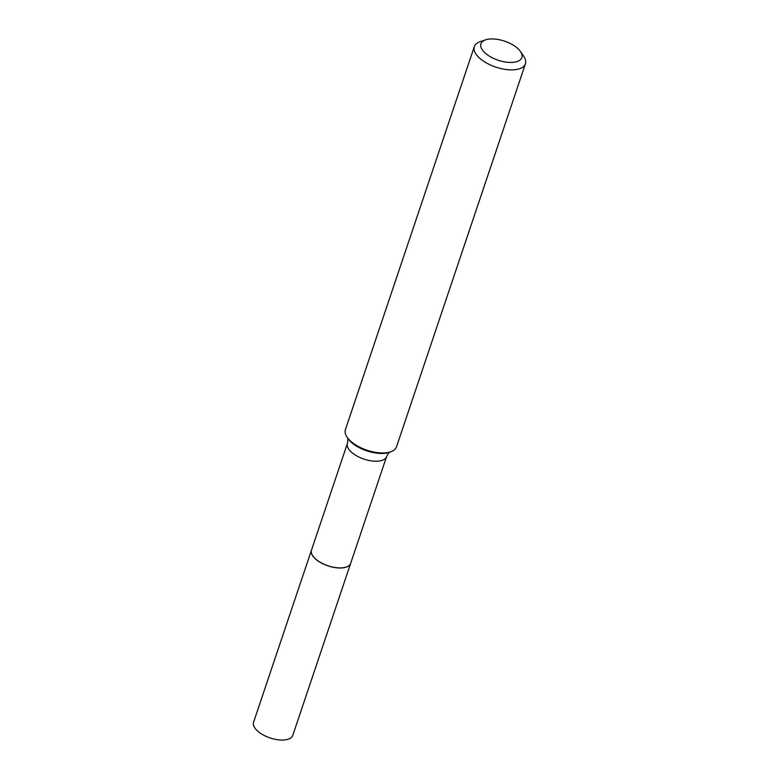 <?xml version="1.0" encoding="UTF-8"?>
<svg xmlns="http://www.w3.org/2000/svg" width="779" height="779" viewBox="0 0 779 779"><rect width="100%" height="100%" fill="white"/><g stroke="black" fill="none" stroke-linecap="round" stroke-linejoin="round"><path stroke-width="1.17" d="M311.503 550.11A20.673 9.64 18.6 0 0 311.483 550.159L253.584 722.211A20.673 9.64 18.6 0 0 261.072 733.652A20.673 9.64 18.6 0 0 281.141 740.05A20.673 9.64 18.6 0 0 292.768 735.395L350.667 563.344A20.673 9.64 18.6 0 0 350.686 563.295M311.483 550.159A20.673 9.64 18.6 0 0 318.971 561.601A20.673 9.64 18.6 0 0 339.04 567.998A20.673 9.64 18.6 0 0 350.667 563.344M312.876 555.924A20.556 9.591 18.6 0 0 312.915 555.972A20.556 9.591 18.6 0 0 339.001 567.94A20.556 9.591 18.6 0 0 346.022 567.112A20.556 9.591 18.6 0 0 346.08 567.093M386.608 456.552A20.673 9.64 18.6 0 1 374.981 461.207A20.673 9.64 18.6 0 1 354.912 454.809A20.673 9.64 18.6 0 1 347.424 443.368L311.522 550.062A20.673 9.64 18.6 0 0 312.837 555.875A20.673 9.64 18.6 0 0 339.069 567.901A20.673 9.64 18.6 0 0 346.129 567.073A20.673 9.64 18.6 0 0 350.696 563.246L386.608 456.552C388.448 453.242 389.539 451.771 389.889 452.132M493.078 38.95A21.569 10.059 18.6 0 0 485.707 39.817A21.569 10.059 18.6 0 0 484.742 52.641A21.569 10.059 18.6 0 0 509.7 62.427A21.569 10.059 18.6 0 0 520.45 51.502A21.569 10.059 18.6 0 0 493.078 38.95M485.707 39.817L480.263 41.618A26.963 12.571 18.6 0 0 474.314 46.613A26.963 12.571 18.6 0 0 484.08 61.531A26.963 12.571 18.6 0 0 510.255 69.876A26.963 12.571 18.6 0 0 525.416 63.81A26.963 12.571 18.6 0 0 523.692 56.234L520.45 51.502M474.314 46.613L345.399 429.677A26.963 12.571 18.6 0 0 346.723 436.649A26.963 12.571 18.6 0 0 381.33 452.95A26.963 12.571 18.6 0 0 391.224 451.625A26.963 12.571 18.6 0 0 396.501 446.873L525.416 63.81M346.723 436.649L347.551 437.973A25.58 11.928 18.6 0 0 380.386 453.436A25.58 11.928 18.6 0 0 389.763 452.18L391.224 451.625M347.424 443.368C347.96 439.619 347.979 437.788 347.483 437.856"/></g></svg>
